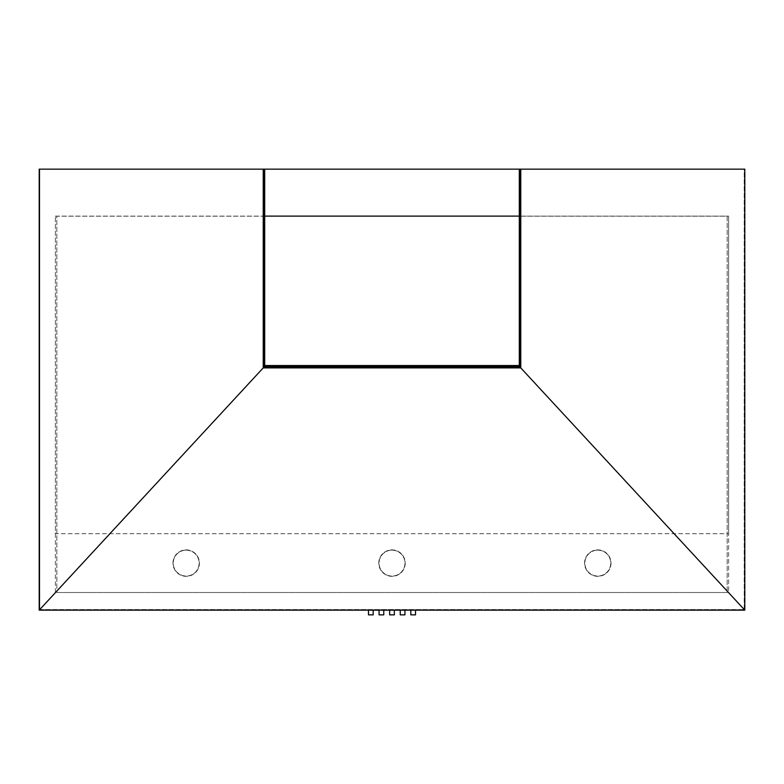 <?xml version="1.0" encoding="UTF-8"?>
<svg xmlns="http://www.w3.org/2000/svg" width="784" height="784" viewBox="0 0 784 784"><rect width="100%" height="100%" fill="white"/><g stroke="black" fill="none" stroke-linecap="round" stroke-linejoin="round"><path stroke-width="0.59" stroke-dasharray="3.92 2.94" d="M744.212 609.531L744.212 169.148L520.184 169.148L744.212 169.148L744.212 609.56L520.184 367.275L520.184 169.148M39.788 609.56L744.212 609.56L39.788 609.56L39.788 169.148L263.816 169.148L263.816 367.275L39.788 609.56M519.89 169.148L519.89 366.128L264.11 366.128L264.11 169.148L264.698 169.148L264.698 365.54L519.302 365.54L519.302 169.148L519.89 169.148L519.302 169.148M56.84 592.508L727.16 592.508L727.16 216.188L56.84 216.188L56.84 592.508L727.16 592.508L727.16 216.188L56.84 216.188L56.84 592.508M39.2 169.148L744.8 169.148L744.8 610.148L39.2 610.148L39.2 169.148M39.788 609.531L39.788 169.148L263.816 169.148M520.184 367.275L263.816 367.275M263.228 169.148L263.228 367.892L520.772 367.892L520.772 169.148M394.352 610.148L389.648 610.148L394.352 610.148M404.936 610.148L400.232 610.148L404.936 610.148M415.52 610.148L410.816 610.148L415.52 610.148M383.768 610.148L379.064 610.148L383.768 610.148M373.184 610.148L368.48 610.148L373.184 610.148M389.648 614.852L394.352 614.852M400.232 614.852L404.936 614.852M410.816 614.852L415.52 614.852M379.064 614.852L383.768 614.852M368.48 614.852L373.184 614.852M172.97 563.108A13.23 13.23 0 0 1 186.2 549.878A13.23 13.23 0 0 1 199.43 563.108A13.23 13.23 0 0 1 186.2 576.338A13.23 13.23 0 0 1 172.97 563.108A13.23 13.23 0 0 1 186.2 549.878A13.23 13.23 0 0 1 199.43 563.108A13.23 13.23 0 0 1 186.2 576.338A13.23 13.23 0 0 1 172.97 563.108M55.37 533.708L55.37 592.508L728.63 592.508L728.63 533.708L55.37 533.708L55.37 216.119L55.37 592.508L728.63 592.508L728.63 533.679L55.37 533.679M405.23 563.108A13.23 13.23 0 0 1 392 576.338A13.23 13.23 0 0 1 378.77 563.108A13.23 13.23 0 0 1 392 549.878A13.23 13.23 0 0 1 405.23 563.108A13.23 13.23 0 0 1 392 576.338A13.23 13.23 0 0 1 378.77 563.108A13.23 13.23 0 0 1 392 549.878A13.23 13.23 0 0 1 405.23 563.108M611.03 563.108A13.23 13.23 0 0 1 597.8 576.338A13.23 13.23 0 0 1 584.57 563.108A13.23 13.23 0 0 1 597.8 549.878A13.23 13.23 0 0 1 611.03 563.108A13.23 13.23 0 0 1 597.8 576.338A13.23 13.23 0 0 1 584.57 563.108A13.23 13.23 0 0 1 597.8 549.878A13.23 13.23 0 0 1 611.03 563.108M55.37 216.119L263.816 216.119M264.11 216.119L264.698 216.119M519.302 216.119L519.89 216.119M520.184 216.119L728.63 216.119L728.63 533.679M55.37 216.188L728.63 216.119M728.63 216.188L728.63 533.708M264.11 169.148L264.698 169.148M186.2 550.172A12.936 12.936 0 0 1 199.136 563.108A12.936 12.936 0 0 1 186.2 576.044A12.936 12.936 0 0 1 173.264 563.108A12.936 12.936 0 0 1 186.2 550.172A12.936 12.936 0 0 1 199.136 563.108A12.936 12.936 0 0 1 186.2 576.044A12.936 12.936 0 0 1 173.264 563.108A12.936 12.936 0 0 1 186.2 550.172M392 550.172A12.936 12.936 0 0 1 404.936 563.108A12.936 12.936 0 0 1 392 576.044A12.936 12.936 0 0 1 379.064 563.108A12.936 12.936 0 0 1 392 550.172A12.936 12.936 0 0 1 404.936 563.108A12.936 12.936 0 0 1 392 576.044A12.936 12.936 0 0 1 379.064 563.108A12.936 12.936 0 0 1 392 550.172M597.8 550.172A12.936 12.936 0 0 1 610.736 563.108A12.936 12.936 0 0 1 597.8 576.044A12.936 12.936 0 0 1 584.864 563.108A12.936 12.936 0 0 1 597.8 550.172A12.936 12.936 0 0 1 610.736 563.108A12.936 12.936 0 0 1 597.8 576.044A12.936 12.936 0 0 1 584.864 563.108A12.936 12.936 0 0 1 597.8 550.172"/><path stroke-width="1.18" d="M263.228 169.148L263.228 367.892L39.2 610.148L39.2 169.148L519.302 169.148L519.302 365.54L264.698 365.54L264.698 169.148M519.302 169.148L744.8 169.148L744.8 610.148L39.2 610.148M263.816 169.148L263.816 367.304L520.184 367.304L520.184 169.148M263.228 367.892L520.772 367.892L520.772 169.148M520.772 367.892L744.8 610.148M389.648 610.148L389.648 614.852L394.352 614.852L394.352 610.148M404.936 610.148L404.936 614.852L400.232 614.852L400.232 610.148M415.52 610.148L415.52 614.852L410.816 614.852L410.816 610.148M383.768 610.148L383.768 614.852L379.064 614.852L379.064 610.148M373.184 610.148L373.184 614.852L368.48 614.852L368.48 610.148M264.698 216.119L519.302 216.119M519.89 169.148L519.89 366.128L264.11 366.128L264.11 169.148"/></g></svg>
